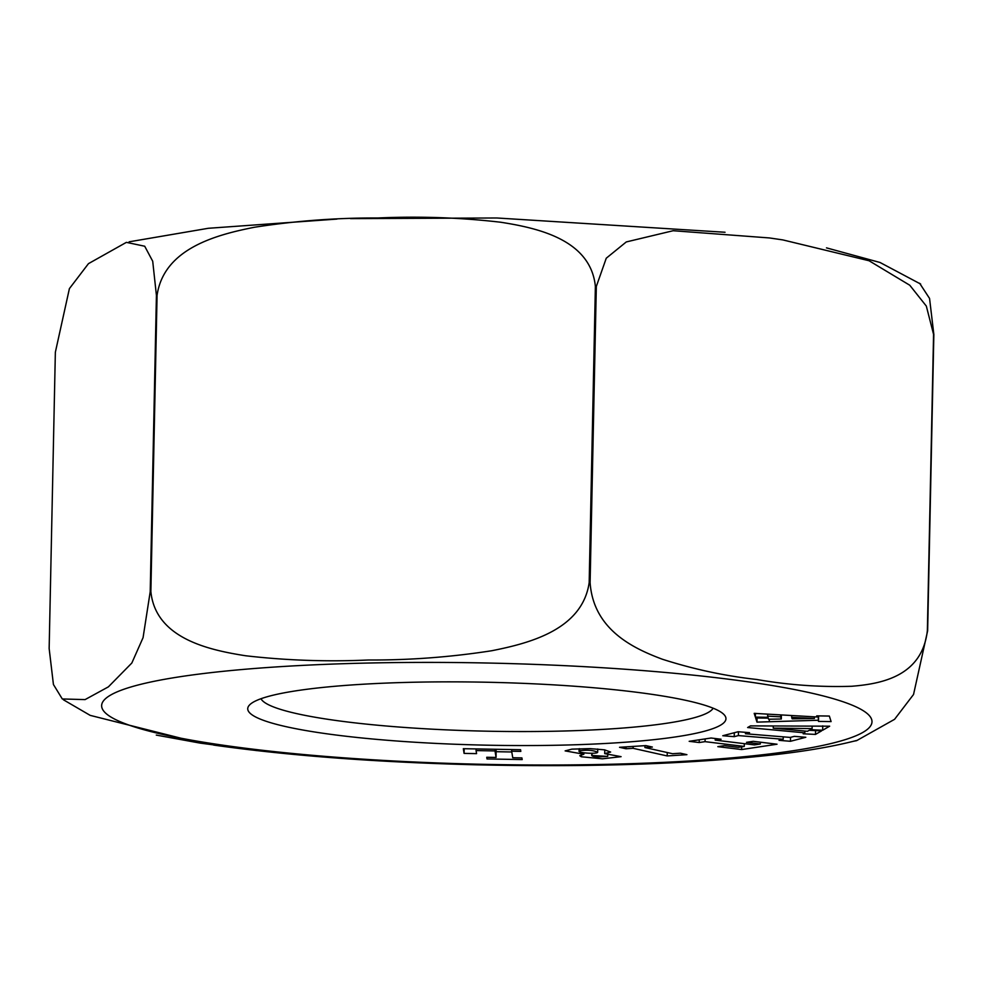 <?xml version="1.0" encoding="UTF-8"?>
<svg xmlns="http://www.w3.org/2000/svg" width="983" height="983" viewBox="0 0 983 983"><rect width="100%" height="100%" fill="white"/><g stroke="black" fill="none" stroke-linecap="round" stroke-linejoin="round"><path stroke-width="1.47" d="M804.819 732.839L747.633 727.531L750.484 725.884L829.664 726.191L822.66 730.246L810.324 729.644L812.093 728.612L773.228 728.145L807.473 731.291L809.218 730.283L821.555 730.897L815.497 734.412L803.16 733.797L804.819 732.839L804.856 731.057M464.099 753.408L463.325 748.702L520.56 749.71L520.83 751.381L511.664 751.221L512.745 757.746L521.912 757.905L522.194 759.576L487.015 758.95L486.732 757.279L496.083 757.451L495.002 750.926L476.067 750.582L476.571 753.629L464.099 753.408L464.197 748.714M734.227 736.672L722.788 735.726L738.135 731.733L749.574 732.667L745.446 733.748L790.246 737.422L794.362 736.353L805.814 737.287L790.467 741.293L779.028 740.346L783.181 739.265L738.38 735.579L734.227 736.672L734.313 732.728M649.05 693.924A239.152 31.456 1.2 0 1 723.918 714.494A239.152 31.456 1.2 0 1 486.192 745.163A239.152 31.456 1.2 0 1 249.952 704.565A239.152 31.456 1.2 0 1 406.053 682.423A239.152 31.456 1.2 0 1 649.05 693.924M818.126 720.256L756.984 722.124L755.657 717.946L768.276 718.143L768.62 719.224L781.313 719.015L780.613 716.816L767.649 716.165L768.006 717.307L755.386 717.111L754.194 713.363L817.082 716.988L816.726 715.87L829.345 716.054L831.102 721.596L818.483 721.399L818.212 715.894M626.048 748.763L619.536 747.301L645.843 745.605L652.356 747.055L644.934 747.535L672.507 753.715L680.396 753.199L686.908 754.661L667.187 755.939L633.101 748.309L626.048 748.763L626.085 746.883M699.196 742.534L689.181 741.317L711.078 738.012L721.092 739.241L715.219 740.125L754.428 744.893L760.301 744.008L746.502 742.325L753.211 741.317L777.025 744.217L741.637 749.55L717.823 746.65L724.434 745.655L738.245 747.338L744.266 746.429L705.057 741.649L699.196 742.534L699.257 739.794M604.692 753.629L621.084 756.664L602.419 758.815L581.26 756.763L579.786 755.706L583.853 754.231L565.139 750.889L571.897 749.132L589.984 748.628L604.52 749.832L610.627 752.044L604.692 753.629L604.778 749.869M927.362 630.631L933.567 334.367L926.33 306.094L909.766 285.23L869.07 260.753L782.849 239.913L769.468 237.947L673.158 230.722L626.282 241.941L606.265 258.21L596.325 286.434L590.107 582.71C593.462 630.054 633.986 648.596 662.272 659.2C693.322 669.177 724.741 675.935 756.492 679.45C788.219 685.004 819.933 687.277 851.659 686.269C880.584 683.935 922.115 676.771 927.362 630.631A459.958 60.504 1.2 0 1 927.645 630.767L913.539 694.49L894.567 719.323L856.623 740.654L853.785 741.207M919.633 283.264L929.562 298.451L933.85 334.49L927.645 630.767M589.173 582.661L595.379 286.397C590.66 239.582 537.627 228.019 500.679 222.232C460.105 217.538 419.151 216.125 377.804 217.98C336.69 217.771 295.613 220.856 254.56 227.233C216.862 234.704 163.94 248.22 157.071 295.318L150.866 591.582C155.584 638.397 208.617 649.96 245.566 655.747C286.139 660.441 327.093 661.854 368.428 659.998C409.542 660.207 450.632 657.123 491.684 650.746C529.37 643.275 582.305 629.759 589.173 582.661A459.958 60.504 1.2 0 1 590.107 582.71M150.215 591.668L156.42 295.392L152.709 261.245L144.71 246.229L126.377 242.359L88.458 263.653L69.4 288.621L55.355 352.246L49.15 648.51L53.426 684.5L62.298 698.962L85.079 699.601L108.388 686.859L131.833 663.021L143.063 637.672L150.215 591.668A459.958 60.504 1.2 0 1 150.866 591.582M256.907 750.619L200.077 743.099L156.285 735.087M260.987 698.729A226.692 29.822 -178.8 0 0 333.348 720.109A226.692 29.822 -178.8 0 0 570.3 730.824A226.692 29.822 -178.8 0 0 713.142 708.202M791.684 717.369L792.151 718.831L814.403 718.462L791.684 717.369L791.72 715.771M814.44 716.865L814.403 718.462M769.32 719.212L769.284 721.301M757.07 717.971L756.984 722.124M781.387 715.28L781.313 719.015M780.649 715.243L780.613 716.816M767.686 714.629L767.649 716.165M755.472 713.375L755.386 717.111M817.106 715.87L817.082 716.988M818.606 715.894L818.483 721.399M745.483 732.335L745.446 733.748M790.541 737.348L790.467 741.293M783.23 736.845L783.181 739.265M738.466 731.757L738.38 735.579M644.971 745.655L644.934 747.535M667.26 752.536L667.187 755.939M633.138 746.429L633.101 748.309M511.701 749.55L511.664 751.221M511.787 751.983L496.194 751.7M487.04 757.291L487.015 758.95M496.108 749.279L496.083 757.451M495.039 749.255L495.002 750.926M476.104 748.923L476.067 750.582M715.255 738.528L715.219 740.125M760.35 742.19L760.301 744.008M741.686 746.81L741.637 749.55M744.328 743.664L744.266 746.429M705.118 738.909L705.057 741.649M822.759 725.847L822.66 730.246M812.142 726.498L812.093 728.612M773.277 726.105L773.228 728.145M815.571 730.602L815.497 734.412M592.098 753.261L592.049 755.116C591.213 755.816 592.86 756.443 596.988 757.008L607.727 756.406L591.692 755.46L591.741 753.273M583.877 752.806L583.853 754.231M579.528 750.779L579.036 751.184C578.311 753.089 597.492 754.158 597.664 752.265C593.4 750.238 587.355 749.734 579.528 750.779L579.577 748.714M225.562 745.569A385.225 50.674 1.2 0 1 372.434 662.947A385.225 50.674 1.2 0 1 862.546 732.593A385.225 50.674 1.2 0 1 225.562 745.569M595.379 286.397A459.958 60.504 1.2 0 1 596.325 286.434M156.42 295.392A459.958 60.504 1.2 0 1 157.071 295.318M581.297 754.772L581.26 756.763M826.482 247.863L880.031 262.486L920.678 284.075M725.036 232.258L496.784 217.98L350.538 218.619M336.911 219.086L208.31 228.289L129.129 241.818M213.557 745.053L216.604 745.495C291.767 755.939 378.848 762.39 477.849 764.848C594.654 767.391 694.92 763.852 778.634 754.244C808.788 750.693 834.764 746.109 856.574 740.494M63.428 699.785L90.178 715.366L200.077 743.025M607.727 756.406L607.777 753.814M579.098 748.727L579.036 751.184M597.738 749.009L597.664 752.265"/></g></svg>
